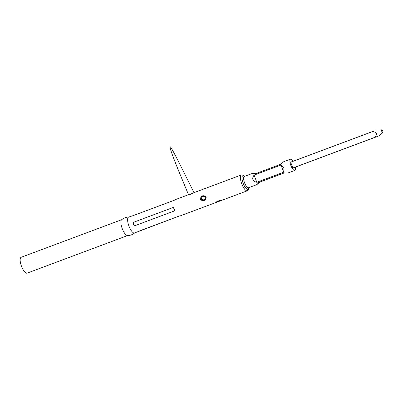 <?xml version="1.0" encoding="UTF-8"?>
<svg xmlns="http://www.w3.org/2000/svg" width="403" height="403" viewBox="0 0 403 403"><rect width="100%" height="100%" fill="white"/><g stroke="black" fill="none" stroke-linecap="round" stroke-linejoin="round"><path stroke-width="0.6" d="M134.829 232.783C132.708 234.606 130.25 235.528 127.449 235.543A8.463 2.811 -110.5 0 1 122.19 228.496A8.463 2.811 -110.5 0 1 121.57 219.816C123.691 217.993 126.149 217.071 128.945 217.056M127.645 235.543L27.072 273.153A8.463 2.811 -110.5 0 1 21.46 266.166A8.463 2.811 -110.5 0 1 21.142 257.3L121.716 219.69M179.008 216.129L134.521 232.969A8.463 2.811 -110.5 0 1 128.91 225.982A8.463 2.811 -110.5 0 1 128.592 217.116L134.043 215.308M217.816 201.631A0.302 0.257 65.3 0 1 217.66 201.868C216.32 202.105 221.363 199.883 223.262 199.772L247.341 190.775A8.463 2.811 -110.5 0 1 241.729 183.793A8.463 2.811 -110.5 0 1 241.412 174.922L194.221 192.574L188.634 194.997L178.952 171.648C173.99 159.397 167.633 143.025 170.746 147.357C172.393 149.709 176.02 156.52 181.617 167.789L194.155 192.941M217.66 201.868L179.909 215.993M139.801 230.793L180.091 215.721M206.18 197.087C205.742 200.498 203.868 201.404 200.568 199.812L200.271 199.294C200.971 195.793 202.845 194.881 205.898 196.568L206.18 197.087M174.298 209.011L174.69 210.829L134.401 225.897L133.383 224.31L133.116 222.446L173.411 207.379L174.298 209.011M200.875 199.571L204.104 200.029L206.009 197.153L205.782 196.74L202.835 196.175L200.634 199.163L200.875 199.571L200.568 199.812M205.782 196.74L206.064 197.415C206.185 198.478 205.53 199.349 204.104 200.029L200.941 199.45L200.759 199.117L202.785 196.196M205.822 196.911C203.107 195.656 201.586 196.432 201.263 199.243C203.978 200.503 205.5 199.722 205.822 196.911L205.852 196.886M174.333 200.236L132.889 215.716M194.342 192.553C193.818 192.866 188.518 195.349 188.241 194.83L191.067 194.095M284.296 172.922L259.734 182.106L256.933 184.594L257.341 182.957L284.201 172.912L287.979 172.983L294.84 170.414A6.03 2.005 -110.5 0 1 290.84 165.437A6.03 2.005 -110.5 0 1 290.613 159.12A6.03 2.005 -110.5 0 1 293.218 161.21M295.434 167.129A6.03 2.005 -110.5 0 1 294.84 170.414M283.979 168.001L283.647 172.217L256.787 182.267C254.746 181.829 253.457 180.947 252.933 179.617C252.459 178.262 252.857 176.756 254.122 175.093L280.982 165.049L283.979 168.001M292.855 168.056A4.408 1.466 -110.5 0 1 292.82 168.016L374.271 137.554A4.408 1.466 69.5 0 0 374.306 137.594L292.855 168.056L378.875 135.907L382.85 132.678A1.521 0.504 69.5 0 0 382.744 131.111A1.521 0.504 69.5 0 0 381.792 129.847A1.521 0.504 69.5 0 0 381.792 131.449A1.521 0.504 69.5 0 0 382.85 132.678M290.669 162.218A4.408 1.466 -110.5 0 1 290.664 162.167L372.115 131.705A4.408 1.466 69.5 0 0 372.115 131.756L290.669 162.218L292.82 168.016M290.613 159.12L283.757 161.684L280.951 164.172L254.091 174.217L252.706 173.295L256.389 173.355M257.341 182.957L259.734 182.106M280.982 165.049L283.647 172.217M254.122 175.093L256.787 182.267M173.411 207.379L174.69 210.829M133.116 222.446L134.401 225.897M372.115 131.705L374.049 131.015M374.271 137.554C375.677 136.456 376.503 135.05 376.74 133.328C375.45 132.189 373.908 131.665 372.115 131.756M376.241 136.909L374.306 137.594M204.069 200.039L204.089 200.034C205.399 200.084 205.953 198.986 205.757 196.74L205.898 196.568M220.592 200.442L217.534 201.923M217.595 201.55L217.56 201.817C216.572 201.782 223.725 199.379 223.242 199.777L223.242 199.777A0.302 0.257 -105.2 0 0 223.262 199.772M200.941 199.45L201.263 199.243M248.767 187.647A7.249 2.408 -110.5 0 1 246.571 188.841A7.249 2.408 -110.5 0 1 243.135 183.269A7.249 2.408 -110.5 0 1 242.107 176.867A7.249 2.408 -110.5 0 1 244.545 176.348M256.933 184.594L248.545 187.727A6.03 2.005 -110.5 0 1 244.545 182.75A6.03 2.005 -110.5 0 1 244.324 176.433L244.238 176.469M223.423 199.722C225.201 199.535 213.595 201.5 217.68 201.863L223.242 199.777M247.341 190.775L248.535 189.637L248.958 187.576M191.163 194.055L188.317 194.78L173.98 200.14M252.706 173.295L244.324 176.433M244.732 176.277L243.145 175.033L241.412 174.922M206.084 197.591L205.998 197.178M202.835 196.175C204.079 195.752 205.056 195.939 205.757 196.74M381.792 129.847L376.684 130.018"/></g></svg>
